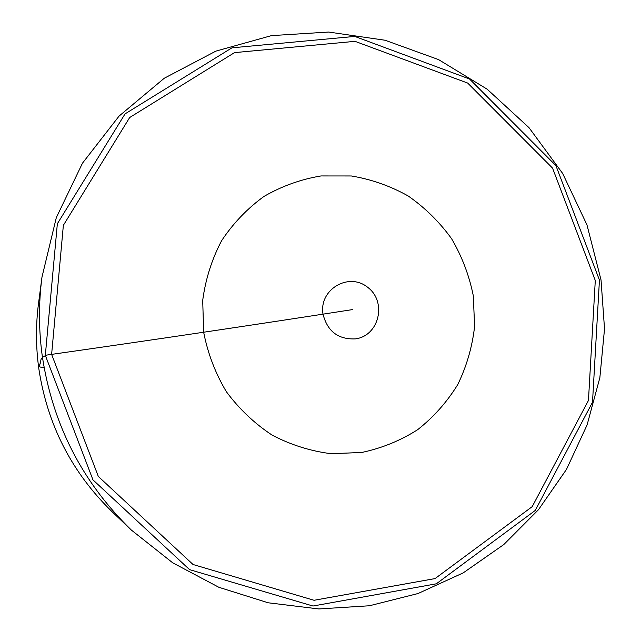 <?xml version="1.0" encoding="UTF-8"?>
<svg xmlns="http://www.w3.org/2000/svg" width="641" height="641" viewBox="0 0 641 641"><rect width="100%" height="100%" fill="white"/><g stroke="black" fill="none" stroke-linecap="round" stroke-linejoin="round"><path stroke-width="0.96" d="M601.034 279.981L604.527 328.873L599.864 377.653L587.092 424.959L566.468 469.428L538.448 509.739L503.73 544.61L463.203 572.886L417.98 593.55L369.392 605.769L318.914 608.95L268.17 602.788L218.869 587.292L172.709 562.814L131.357 530.067C82.216 482.288 52.514 424.238 42.25 355.907C38.652 329.53 38.564 303.257 41.986 277.088L56.304 217.652L82.481 163.175L119.106 116.053L164.288 78.226L215.865 51.128L271.447 35.624L328.649 32.05L385.097 40.247L438.604 59.621L487.152 89.187L529.001 127.647L562.662 173.463L586.964 224.879L601.034 279.981M131.357 530.067L112.335 511.967C71.728 472.497 47.202 424.582 38.756 368.23C35.792 346.469 35.72 324.763 38.556 303.121L41.986 277.088M44.085 367.501C36.737 367.349 40.054 365.21 40.095 363.535C41.905 361.035 38.364 358.8 46.529 355.106C149.762 340.411 251.865 325.227 352.838 309.547M599.439 280.085L555.931 165.642L469.549 79.003L354.761 36.425L231.946 47.827L125.043 113.89L57.345 223.765L45.327 355.37L92.969 479.885L189.584 569.641L312.984 606.025L436.329 583.807L535.267 510.428L592.508 402.244L599.439 280.085M595.289 280.518L588.454 400.473L532.206 506.646L435.055 578.583L314.034 600.28L193.037 564.505L98.329 476.455L51.625 354.369L63.363 225.32L129.682 117.519L234.494 52.626L355.01 41.336L467.714 83.082L552.566 168.126L595.289 280.518M355.258 338.897C338.039 339.53 327.279 331.221 322.984 313.978C318.873 289.436 348.784 271.84 367.702 287.32C387.268 301.863 379.127 336.068 355.258 338.897M203.67 332.286L202.7 300.421C205.513 279.252 211.81 259.349 221.602 240.712C233.196 223.26 247.346 208.477 264.068 196.37C281.888 186.098 300.869 179.288 321.013 175.946L351.332 175.971C371.451 179.328 390.441 186.026 408.293 196.05C425.103 207.796 439.534 222.018 451.593 238.716C462.001 256.504 469.236 275.51 473.29 295.717L474.612 326.325C472.305 346.749 466.688 366.163 457.754 384.568C447.057 401.971 433.709 417.003 417.716 429.646C400.497 440.607 381.844 448.211 361.756 452.466L331.085 453.708C310.46 451.088 290.79 444.886 272.08 435.095C254.381 423.397 239.141 408.934 226.353 391.691C215.344 373.214 207.78 353.415 203.67 332.286"/></g></svg>
